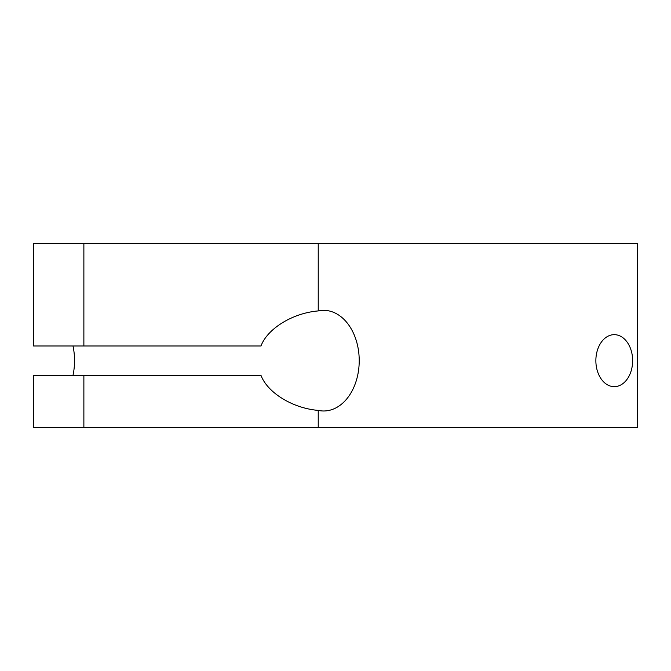 <?xml version="1.0" encoding="UTF-8"?>
<svg xmlns="http://www.w3.org/2000/svg" width="671" height="671" viewBox="0 0 671 671"><rect width="100%" height="100%" fill="white"/><g stroke="black" fill="none" stroke-linecap="round" stroke-linejoin="round"><path stroke-width="1.01" d="M595.865 360.663A26.001 18.385 -90 0 1 614.25 334.661A26.001 18.385 -90 0 1 632.636 360.663A26.001 18.385 -90 0 1 614.25 386.664A26.001 18.385 -90 0 1 595.865 360.663M83.875 345.984L33.55 345.984L33.55 243.238L83.875 243.238L83.875 345.984L260.969 345.984C267.553 328.496 292.816 313.03 318.23 310.925A50.325 35.588 -90 0 1 323.64 310.337A50.325 35.588 -90 0 1 359.22 360.663A50.325 35.588 -90 0 1 323.64 410.988A50.325 35.588 -90 0 1 318.23 410.4C292.816 408.295 267.553 392.829 260.969 375.341L83.875 375.341L83.875 427.762L33.55 427.762L33.55 375.341L83.875 375.341M72.996 375.341A50.325 35.588 90 0 0 74.54 360.663A50.325 35.588 90 0 0 72.996 345.984M318.23 410.4L318.23 427.762L637.45 427.762L637.45 243.238L83.875 243.238M318.23 427.762L83.875 427.762M318.23 243.238L318.23 310.925"/></g></svg>
